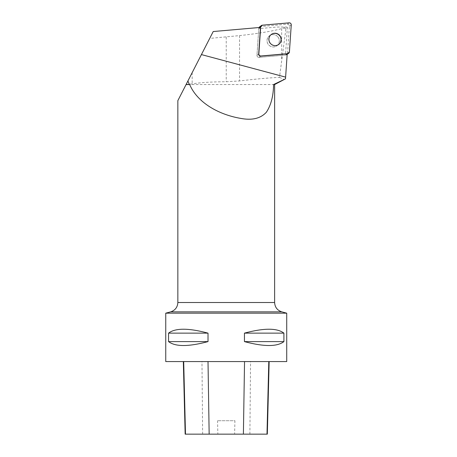<?xml version="1.0" encoding="UTF-8"?>
<svg xmlns="http://www.w3.org/2000/svg" width="457" height="457" viewBox="0 0 457 457"><rect width="100%" height="100%" fill="white"/><g stroke="black" fill="none" stroke-linecap="round" stroke-linejoin="round"><path stroke-width="0.34" stroke-dasharray="2.29 1.71" d="M277.439 36.406A6.238 6.112 54.2 0 0 268.213 44.352A6.238 6.112 54.2 0 0 276.816 45.837A6.238 6.112 54.2 0 0 277.439 36.406A6.238 6.112 -125.8 0 1 276.816 45.837A6.238 6.112 -125.8 0 1 268.739 36.394A6.238 6.112 -125.8 0 1 277.439 36.406M259.576 26.889A1.919 1.879 -125.8 0 1 260.496 26.546L287.282 24.204A1.919 1.879 -125.8 0 1 289.372 26.272L287.533 53.28A1.919 1.879 -125.8 0 1 285.842 55.011L259.056 57.354A1.919 1.879 -125.8 0 1 256.965 55.286L258.811 28.283A1.919 1.879 -125.8 0 1 259.022 27.529M287.202 53.812L285.494 55.04L287.373 27.517L285.945 28.545L279.484 77.364C269.556 77.793 256.24 78.987 239.542 80.94L226.232 81.763C211.991 81.786 200.64 82.5 192.168 83.899L186.148 84.419L209.7 38.405L239.542 35.606C257.994 33.59 272.041 31.265 281.683 28.631L283.626 28.014L284.997 27.026L286.87 27.026L277.142 27.026L258.782 28.631L260.49 27.403M209.7 38.405L213.219 31.539M277.142 27.026L284.997 27.026M279.484 77.364L284.403 79.581M281.683 58.759L281.683 28.631M285.945 28.545L283.626 28.014M177.847 100.643L186.085 84.545L274.623 84.545M287.373 27.517L286.87 27.026M286.722 313.176L165.748 313.176M286.722 361.567L165.748 361.567M168.559 333.136L168.559 341.608C175.328 346.817 188.478 346.817 208.015 341.608L208.015 333.136C188.478 327.926 175.328 327.926 168.559 333.136L208.015 333.136M244.449 333.136L244.449 341.608C263.992 346.817 277.142 346.817 283.911 341.608L283.911 333.136C277.142 327.926 263.992 327.926 244.449 333.136L283.911 333.136M183.691 361.567L269.15 361.567L183.691 361.567M267.328 434.15L234.612 434.15L234.915 420.72L217.549 420.72L234.915 420.72M185.154 434.15L217.852 434.15L217.549 420.72M217.852 434.15L234.612 434.15M208.015 341.608L168.559 341.608M283.911 341.608L244.449 341.608M285.494 55.04L259.056 57.354A1.919 1.879 54.2 0 1 256.965 55.286L258.673 54.057L256.965 55.286L258.782 28.631M271.315 34.429A6.238 6.112 54.2 0 0 269.921 43.124A6.238 6.112 54.2 0 0 278.61 44.546M260.764 56.125L259.056 57.354L260.764 56.125M285.842 55.011L287.185 54.04M289.372 26.272L291.252 24.918M289.412 51.927L287.533 53.28M260.496 26.546L262.375 25.192M289.161 22.85L287.282 24.204M259.964 27.449L258.811 28.283M274.623 302.511L177.847 302.511M249.893 434.15L250.55 361.567M202.628 434.15L201.977 361.567M170.672 311.857L281.798 311.857M239.542 35.606L239.542 80.94M192.168 72.652L192.168 83.899M226.232 37.011L226.232 81.763M186.399 83.934L186.399 84.419M286.768 54.669L287.162 54.383"/><path stroke-width="0.69" d="M259.022 27.529A1.919 1.879 -125.8 0 1 259.576 26.889L261.455 25.535A1.919 1.879 54.2 0 0 260.69 26.923L258.845 53.932A1.919 1.879 54.2 0 0 260.936 56L287.721 53.658A1.919 1.879 54.2 0 0 289.412 51.927L291.252 24.918A1.919 1.879 54.2 0 0 289.161 22.85L262.375 25.192A1.919 1.879 54.2 0 0 261.455 25.535M279.318 35.046A6.238 6.112 54.2 0 0 270.093 42.998A6.238 6.112 54.2 0 0 278.696 44.483A6.238 6.112 54.2 0 0 279.318 35.046M189.369 84.419L187.901 80.992L186.148 84.419L189.678 84.545L186.085 84.545L177.847 100.643L177.847 302.511L274.623 302.511L274.623 84.545L273.566 84.545L285.499 78.838L287.202 53.812L260.764 56.125A1.919 1.879 54.2 0 1 258.673 54.057L260.49 27.403L213.219 31.539L201.423 54.583L285.614 77.142M274.623 84.545L285.499 78.838M189.678 84.545C197.487 102.871 219.006 114.77 240.885 118.414C252.161 120.534 260.661 118.466 266.385 112.211C271.024 105.167 273.417 95.947 273.566 84.545M187.901 80.992L201.423 54.583M165.748 313.176L286.722 313.176L286.722 361.567L165.748 361.567L165.748 313.176L170.672 311.857L281.798 311.857L286.722 313.176M283.911 333.136L283.911 341.608C277.142 346.817 263.992 346.817 244.449 341.608L244.449 333.136C263.992 327.926 277.142 327.926 283.911 333.136L244.449 333.136M208.015 333.136L208.015 341.608C188.478 346.817 175.328 346.817 168.559 341.608L168.559 333.136C175.328 327.926 188.478 327.926 208.015 333.136L168.559 333.136M183.331 361.567L185.154 434.15L267.328 434.15L269.15 361.567M168.559 341.608L208.015 341.608M244.449 341.608L283.911 341.608M278.61 44.546A6.238 6.112 54.2 0 0 279.147 35.172A6.238 6.112 54.2 0 0 271.315 34.429M262.381 25.192L260.69 26.929L258.845 53.92C258.93 55.246 259.633 55.937 260.947 56L287.716 53.658L289.412 51.921L291.252 24.929C291.166 23.604 290.469 22.913 289.15 22.85L262.381 25.192M287.185 54.04L287.721 53.658M260.69 26.923L259.964 27.449M185.491 434.15L183.691 361.567M209.157 434.15L208.015 361.567M243.392 434.15L244.541 361.567M266.991 434.15L268.79 361.567M287.162 54.383L288.647 53.315M281.798 311.857C277.302 310.354 274.908 307.241 274.623 302.511M177.847 302.511C177.556 307.241 175.168 310.354 170.672 311.857"/></g></svg>
